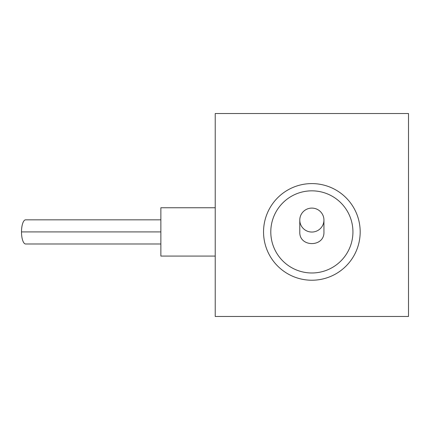<?xml version="1.0" encoding="UTF-8"?>
<svg xmlns="http://www.w3.org/2000/svg" width="430" height="430" viewBox="0 0 430 430"><rect width="100%" height="100%" fill="white"/><g stroke="black" fill="none" stroke-linecap="round" stroke-linejoin="round"><path stroke-width="0.64" d="M215.226 316.469L408.5 316.469L408.5 113.531L215.226 113.531L215.226 316.469M311.863 280.231A48.316 48.316 0 0 1 263.547 231.91A48.316 48.316 0 0 1 311.863 183.594A48.316 48.316 0 0 1 360.184 231.91A48.316 48.316 0 0 1 311.863 280.231M311.863 272.98A41.07 41.07 0 0 1 270.793 231.91A41.07 41.07 0 0 1 311.863 190.839A41.07 41.07 0 0 1 352.933 231.91A41.07 41.07 0 0 1 311.863 272.98M299.785 220.069A12.078 11.976 180 0 1 311.863 208.093A12.078 11.976 180 0 1 323.94 220.069A12.078 11.976 180 0 1 311.863 232.044A12.078 11.976 180 0 1 299.785 220.069L299.785 231.91C299.065 247.486 324.661 247.476 323.94 231.91L323.94 220.069M215.226 207.754L160.868 207.754L160.868 256.07L215.226 256.07M25.73 219.837A12.078 4.117 90 0 0 25.617 219.832A12.078 4.117 90 0 0 21.5 231.91A12.078 4.117 90 0 0 25.617 243.993A12.078 4.117 90 0 0 25.73 243.987M160.868 231.91L21.5 231.91M25.617 243.987L160.868 243.987M25.617 219.837L160.868 219.837"/></g></svg>
